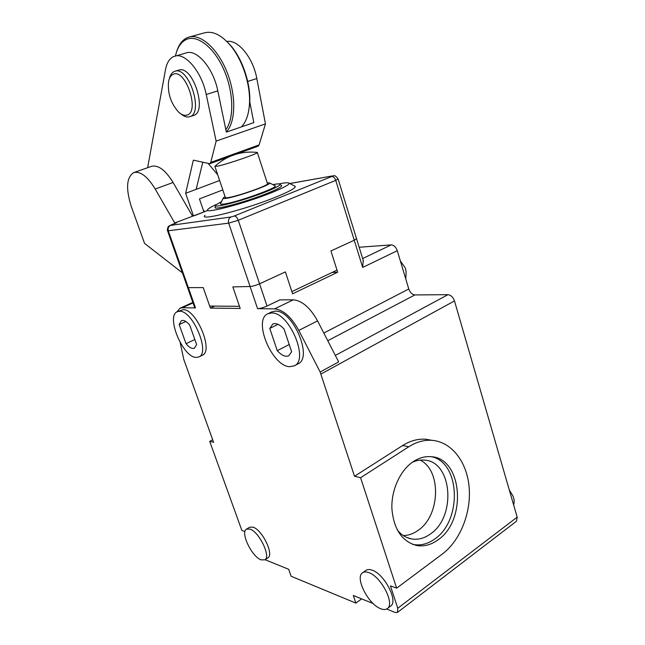 <?xml version="1.0" encoding="UTF-8"?>
<svg xmlns="http://www.w3.org/2000/svg" width="645" height="645" viewBox="0 0 645 645"><rect width="100%" height="100%" fill="white"/><g stroke="black" fill="none" stroke-linecap="round" stroke-linejoin="round"><path stroke-width="0.97" d="M249.76 101.862L253.816 122.623L226.347 132.112L217.792 90.864L206.239 94.501L216.139 141.102L210.746 162.419L209.786 163.717L258.065 146.197L259.113 144.899L265.458 123.888L256.815 78.569C253.171 57.768 237.949 39.208 226.855 41.498M217.792 90.864C213.519 68.555 196.983 48.964 186.292 52.89L173.529 56.607C169.441 58.574 166.765 62.92 165.499 69.628L147.632 167.708M206.239 94.501C201.829 72.046 185.276 52.269 174.722 56.163M169.425 78.521C170.328 74.868 171.949 72.514 174.295 71.466L174.859 71.264C188.832 65.774 204.126 113.488 189.646 116.721L189.622 116.737C186.969 117.527 184.083 116.6 180.963 113.955M174.859 71.264L178.73 70.136C192.758 64.621 207.972 112.23 193.435 115.487L193.363 115.511M186.953 115.108C184.333 115.89 181.487 114.826 178.415 111.932C170.869 103.305 167.571 93.251 168.522 81.762C169.24 77.868 170.772 75.384 173.126 74.328C185.526 68.015 200.281 112.053 186.953 115.108M225.839 129.645C234.272 118.712 233.748 92.138 223.855 69.725C214.043 47.246 197.104 34.177 186.123 39.571C180.866 42.207 177.31 47.666 175.448 55.962M226.322 131.975C235.651 122.276 236.441 96.113 227.185 72.579C218.034 48.996 200.837 33.508 188.896 37.104L186.816 37.886C182.075 40.232 178.665 44.892 176.569 51.866M209.786 163.717L193.347 160.162L185.639 193.306L193.435 215.849M203.925 211.955L199.45 198.894L222.807 189.92M219.631 180.495L185.639 193.306M216.139 141.102L265.458 123.888M196.169 189.332L202.756 162.322M193.435 115.487L189.646 116.721M208.238 163.572L217.696 174.731M203.191 209.819L204.699 211.649M226.274 40.933L231.49 46.488C243.6 61.033 251.389 86.559 249.575 104.917L248.349 112.528M188.896 37.104L204.779 32.774C212.995 30.766 221.638 35.096 230.692 45.763C243.165 60.743 251.187 87.043 249.325 105.933C248.414 115.407 245.777 122.397 241.399 126.912M278.995 183.89C285.138 182.64 288.508 182.414 289.121 183.22C289.484 184.623 283.736 187.735 271.876 192.549C244.157 203.812 201.385 214.809 208.045 209.23C209.109 208.117 211.834 206.553 216.22 204.53M294.354 185.905L295.249 186.373C295.773 187.985 289.436 191.501 276.237 196.927C245.285 209.649 197.426 221.751 205.046 215.277M272.94 184.647C277.584 183.736 279.986 183.648 280.156 184.373C279.994 185.566 275.375 187.993 266.296 191.646C244.874 200.305 211.641 209.004 215.68 205.062L221.541 201.546M281.252 185.373L281.68 185.76C281.534 187.002 276.786 189.517 267.441 193.29C245.366 202.248 211.1 211.173 215.285 207.053L215.575 205.61M267.215 182.841L269.658 182.97C271.916 184.438 238.134 196.515 226.814 198.241C223.839 198.741 222.702 198.604 223.388 197.83L225.081 196.685M274.738 185.566L275.254 185.833C278.14 187.631 238.013 202.054 224.637 203.957C221.138 204.505 219.808 204.304 220.646 203.36L223.186 198.241M267.449 183.559L267.538 183.841C267.764 185.687 238.457 196.032 228.62 197.539C226.242 197.942 225.137 197.894 225.323 197.394M291.863 291.629L336.996 270.118L330.941 250.953L354.25 240.222L356.524 238.65L354.25 240.222L335.731 180.374L238.263 220.276L259.564 283.808L285.396 271.916L291.863 291.629M298.812 330.417L317.574 320.904L338.657 361.918L320.162 372.012L298.812 330.417C291.306 316.945 283.244 309.769 274.601 308.874L257.573 308.665L250.083 286.501L232.845 286.904L240.214 308.455L210.383 308.1L203.231 287.597L187.622 287.638L203.231 287.597L209.673 306.053L239.48 306.311L232.845 286.904L250.083 286.501C252.743 286.283 255.904 285.388 259.564 283.808L285.396 271.916L292.58 293.806L337.666 272.238L332.07 272.464M182.414 272.867L144.544 243.383L131.459 206.989C125.63 188.751 126.412 177.27 133.813 172.554C140.384 170.998 147.52 176.488 155.219 189.033L174.739 222.977L176.762 222.686L170.538 225.395C168.418 226.516 167.692 228.37 168.353 230.966L195.499 307.915L182.333 307.762L179.955 308.237L176.706 312.067M207.343 210.633L174.739 222.977M176.359 222.847L176.762 222.686M192.46 215.994L173.086 182.479C165.426 170.103 158.235 164.725 151.519 166.345L133.813 172.554M256.928 152.413L257.371 152.615C257.387 153.824 227.774 163.983 218.058 166.088L214.874 166.354M246.471 529.166L249.542 527.239L253.058 527.159C262.225 529.747 274.319 554.797 267.885 557.844L264.829 559.852L260.999 559.836C251.703 556.627 240.125 532.206 246.471 529.166L249.97 529.102C259.105 531.722 271.231 556.828 264.829 559.852M177.343 311.712L183.027 309.697C196.153 308.568 214.067 351.219 202.28 355.282L198.87 356.951L196.024 357.419C182.672 357.137 165.709 315.897 177.343 311.712L179.56 311.277C192.629 310.181 210.609 352.92 198.87 356.951M380.655 608.703C368.166 604.236 354.645 577.331 362.595 572.776C364.103 571.736 366.118 571.663 368.65 572.567C380.913 576.235 395.288 603.986 387.282 608.606C385.637 609.783 383.436 609.815 380.655 608.703M362.595 572.776L365.941 570.382C367.457 569.333 369.488 569.253 372.02 570.14C384.315 573.76 398.65 601.438 390.612 606.09L387.282 608.606M289.549 366.691C271.803 366.102 252.711 319.831 267.869 313.752L271.561 312.978C288.944 311.704 309.511 359.829 294.273 365.844L289.549 366.691M267.869 313.752L271.65 311.922L275.359 311.14C292.798 309.818 313.293 357.814 297.99 363.869L294.273 365.844M412.421 544.299L413.606 544.541C420.887 545.743 427.925 543.896 434.73 539.002C462.32 520.596 460.32 462.731 431.771 456.773M413.453 461.506C419.218 457.789 425.079 456.184 431.037 456.692C462.392 457.877 467.343 520.313 437.907 539.938C431.094 544.856 424.039 546.718 416.751 545.517C402.077 541.606 393.797 529.4 391.91 508.905C391.12 489.958 400.319 470.052 413.453 461.506M186.034 343.704C188.461 346.631 190.727 348.211 192.831 348.461L194.484 348.179L196.62 344.511L189.686 325.032C186.437 321.258 183.672 319.799 181.39 320.662L179.181 324.58L186.034 343.704L194.838 339.496M397.175 529.811C401.19 534.858 406.003 537.906 411.615 538.946C418.057 539.978 424.289 538.349 430.32 534.052C456.604 516.782 452.29 461.272 424.354 460.111C420.347 459.732 416.339 460.457 412.316 462.28M403.294 535.568C408.398 535.479 413.292 533.786 417.968 530.472C440.341 515.798 441.688 470.318 420.113 460.119M180.181 342.568L183.825 359.588L213.608 442.309L209.714 441.374L241.843 530.4L244.947 531.561M265.055 559.707L288.654 569.277L291.121 576.259L355.879 603.107L353.307 595.496L373.181 603.551M386.629 609.009L395.167 612.468L397.457 612.436L397.78 608.267L390.435 585.854L396.635 588.167L360.595 477.719L354.516 476.26L320.162 372.012M212.681 439.737L209.714 441.374M195.499 307.915L194.653 307.544L187.679 287.791M214.72 306.101L210.383 308.1M362.659 258.524L391.233 244.89L359.176 247.253M338.085 178.971L335.731 180.374C334.747 177.77 333.392 176.488 331.667 176.512L234.2 216.019C235.812 216.083 237.167 217.502 238.263 220.276L228.685 223.146L250.083 286.501C252.743 286.283 255.904 285.388 259.564 283.808L267.022 306.036C263.394 307.657 260.241 308.536 257.573 308.665M317.574 320.904C310.148 307.633 302.053 300.61 293.298 299.844L279.914 299.869L267.022 306.036M354.516 476.26L402.593 445.55C410.196 440.785 417.896 438.681 425.7 439.237L431.803 440.301M397.457 612.436L516.468 521.233L517.177 517.145L454.483 300.933L321 374.019M360.595 477.719L408.841 446.719L402.593 445.55M396.635 588.167L442.309 554.055C460.385 540.51 471.382 512.412 469.133 487.128C466.94 461.836 451.637 441.857 432.005 440.333C424.184 439.777 416.46 441.906 408.841 446.719M355.879 603.107L361.635 598.874M269.779 328.442L277.253 350.67C281.615 355.459 285.469 357.161 288.815 355.774L291.629 351.767L284.058 329.047C279.745 324.419 275.979 322.758 272.754 324.088L269.779 328.442L278.051 324.338M391.233 244.89C393.893 245.076 395.917 247.011 397.288 250.695L408.777 288.984C410.123 292.612 412.155 294.596 414.88 294.934L447.936 294.676C450.903 295.039 453.088 297.119 454.483 300.933M363.232 260.378L362.683 267.441L397.288 250.695M362.683 267.441L354.25 240.222L330.941 250.953L337.666 272.238M185.857 321.492L179.181 324.58M277.253 350.67L289.218 344.527M247.712 81.431L256.815 78.569M210.746 162.419L259.113 144.899M170.538 225.395L231.015 216.978C228.757 218.203 227.975 220.267 228.685 223.146L167.587 230.854C166.829 230.16 168.321 225.637 168.692 226.29L171.344 224.823M289.774 183.559L332.643 175.892M331.667 176.512L331.99 176.069M231.015 216.978L234.2 216.019M170.925 225L176.545 222.743M173.086 182.479L155.219 189.033M404.302 274.077L402.544 268.199M182.333 307.762L193.016 302.924M274.601 308.874L293.298 299.844M397.78 608.267L517.177 517.145M408.777 288.984L323.814 333.038M447.936 294.676L335.327 355.435M327.765 340.729L414.88 294.934M231.49 46.488L230.692 45.763M249.575 104.917L249.325 105.933M363.449 261.088L338.117 179.068C334.062 173.368 333.554 176.714 332.498 175.924L289.686 183.519M187.622 287.638L167.619 230.95M289.121 183.22L295.249 186.373M194.411 215.704L207.359 210.601M280.156 184.373L281.68 185.76M269.658 182.97L275.254 185.833M214.938 166.539L225.419 197.684M257.371 152.615L267.538 183.841M215.172 166.112C219.752 161.879 224.92 158.557 230.676 156.138M235.328 154.445C242.528 152.236 249.873 151.575 257.363 152.47M400.376 260.991L404.617 266.941C406.108 268.981 406.455 272.867 405.665 278.608M509.26 489.853L513.122 496.271C513.767 499.553 514.783 498.754 513.678 505.091M179.955 308.237L192.839 302.408M432.005 440.333L425.7 439.237M416.751 545.517L413.606 544.541M411.615 538.946L406.802 537.487"/></g></svg>
